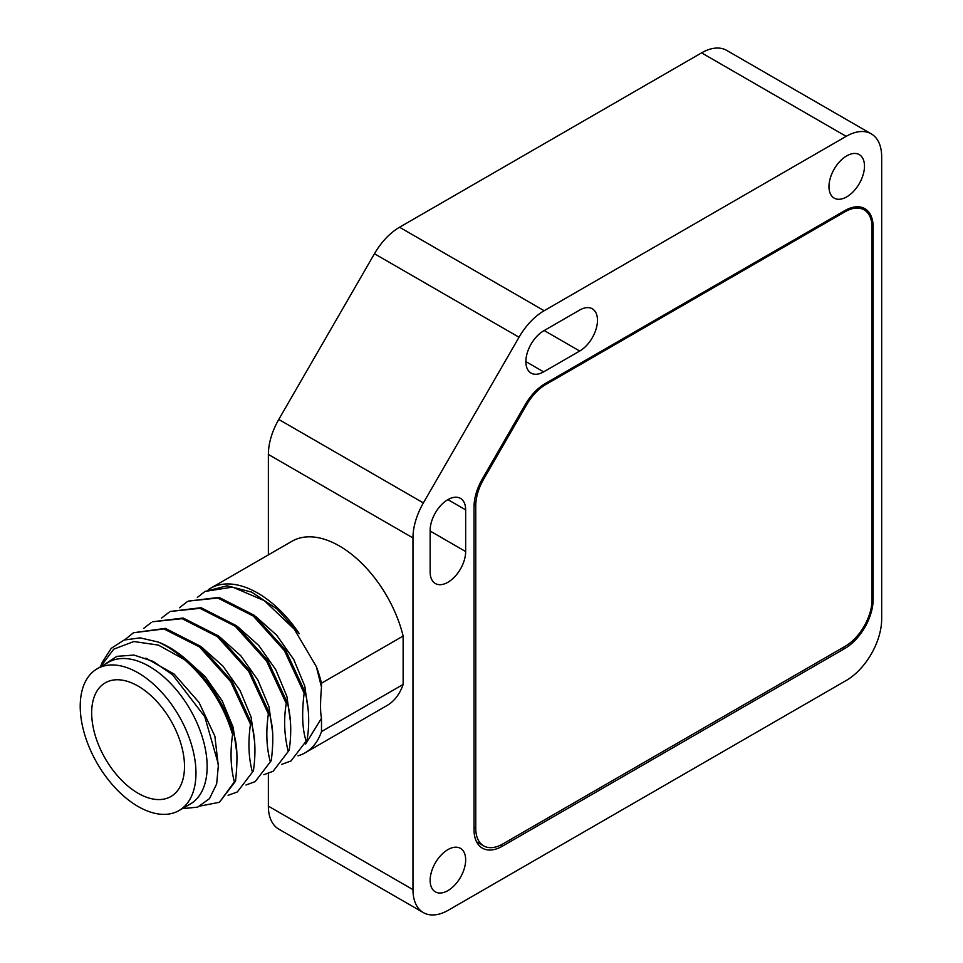 <?xml version="1.0" encoding="UTF-8"?>
<svg xmlns="http://www.w3.org/2000/svg" width="963" height="963" viewBox="0 0 963 963"><rect width="100%" height="100%" fill="white"/><g stroke="black" fill="none" stroke-linecap="round" stroke-linejoin="round"><path stroke-width="1.44" d="M871.274 133.869L726.68 50.389A50.22 28.998 -60 0 0 701.582 52.869L399.549 227.244L544.143 310.724L846.164 136.349A50.22 28.998 -60 0 1 871.274 133.869A50.22 28.998 -60 0 1 881.675 156.849L881.675 619.016A50.22 28.998 -60 0 1 846.164 680.516L448.481 910.131A50.22 28.998 -60 0 1 423.371 912.611A50.22 28.998 -60 0 1 412.971 889.619L412.971 537.92A50.22 28.998 -60 0 1 423.371 502.927L519.033 337.231A50.22 28.998 -60 0 1 544.143 310.724M268.376 554.869L268.376 454.452A50.22 28.998 -60 0 1 278.776 419.447L374.451 253.751A50.22 28.998 -60 0 1 399.549 227.244M268.376 773.47L268.376 806.151L412.971 889.619M423.371 912.611L278.776 829.131A50.22 28.998 -60 0 1 268.376 806.151M828.974 186.617A25.11 14.493 120 0 0 834.175 198.113A25.11 14.493 120 0 0 853.531 191.384A25.11 14.493 120 0 0 864.485 166.118A25.11 14.493 120 0 0 859.285 154.622A25.11 14.493 120 0 0 839.941 161.351A25.11 14.493 120 0 0 828.974 186.617M430.148 572.034A25.11 14.493 120 0 0 435.348 583.518A25.11 14.493 120 0 0 454.705 576.801A25.11 14.493 120 0 0 465.659 551.534L465.659 509.872A25.11 14.493 120 0 0 460.458 498.377A25.11 14.493 120 0 0 441.114 505.106A25.11 14.493 120 0 0 430.148 530.372L430.148 572.034M543.638 371.862L579.714 351.038A25.11 14.493 120 0 0 596.121 328.913A25.11 14.493 120 0 0 592.269 308.786A25.11 14.493 120 0 0 579.714 310.026L543.638 330.863A25.11 14.493 120 0 0 527.23 352.988A25.11 14.493 120 0 0 531.082 373.102A25.11 14.493 120 0 0 543.638 371.862L525.882 361.606M430.148 880.363A25.11 14.493 120 0 0 435.348 891.858A25.11 14.493 120 0 0 454.705 885.129A25.11 14.493 120 0 0 465.659 859.863A25.11 14.493 120 0 0 460.458 848.367A25.11 14.493 120 0 0 441.114 855.096A25.11 14.493 120 0 0 430.148 880.363M873.152 599.335L873.152 227.051A40.169 23.196 120 0 0 864.834 208.658A40.169 23.196 120 0 0 844.744 210.644L545.263 383.551A40.169 23.196 120 0 0 525.172 404.761L482.367 478.912A40.169 23.196 120 0 0 474.037 506.911L474.037 829.769A40.169 23.196 120 0 0 482.367 848.15A40.169 23.196 120 0 0 502.445 846.164L844.744 648.544A40.169 23.196 120 0 0 873.152 599.335L872.033 598.697M477.504 843.456A40.169 23.196 120 0 0 479.43 843.444M297.976 755.823A94.892 54.783 -120 0 0 305.199 752.765L386.837 705.626A94.892 54.783 -120 0 0 403.136 684.44L403.136 636.049A94.892 54.783 -120 0 0 291.945 541.266L210.307 588.393A94.892 54.783 60 0 1 299.3 633.714L276.959 608.977L251.704 592.125L227.148 585.817L205.047 591.426L232.625 587.093L264.38 600.695L294.233 629.14L316.297 666.516L321.498 687.125L321.498 683.188L403.136 636.049M403.136 684.44L321.498 731.579L321.498 718.205C320.234 712.331 320.234 701.967 321.498 687.125M305.969 740.547C302.286 728.847 301.684 713.065 304.152 693.204L305.271 692.553C309.111 708.202 309.713 723.983 307.089 739.897L290.995 760.963L281.762 764.333M288.069 750.875C284.217 734.733 283.616 718.952 286.264 703.532L287.383 702.894C291.115 716.809 291.717 732.59 289.189 750.237L273.107 771.291L263.874 774.673M270.182 761.203C266.45 747.264 265.848 731.483 268.364 713.86L269.484 713.222C271.614 723.165 274.66 732.193 271.301 760.565L255.207 781.619L245.974 785.001M252.282 771.544C248.55 757.568 247.948 741.787 250.476 724.2L251.596 723.55C255.327 737.514 255.929 753.295 253.401 770.894L237.319 791.959L228.087 795.33M233.696 733.878C237.307 743.725 237.909 759.506 235.514 781.222L234.394 781.872C230.663 767.872 230.061 752.091 232.577 734.528C223.717 704.964 207.611 679.938 184.258 659.462A94.892 54.783 -120 0 0 158.161 642.02C190.229 654.166 223.247 695.093 233.696 733.878L232.577 734.528M305.199 752.765A94.892 54.783 -120 0 0 321.498 731.579M208.333 589.633A94.892 54.783 60 0 1 210.307 588.393M321.498 718.205L305.596 744.11M316.297 666.516A94.892 54.783 60 0 1 321.498 683.188M290.995 760.963L307.089 739.897M273.107 771.291L289.189 750.237M255.207 781.619L271.301 760.565M237.319 791.959L253.401 770.894M200.22 806.031L219.42 802.287L234.394 781.872M235.514 781.222L219.42 802.287M197.331 597.421L205.047 591.426M305.271 692.553L285.614 650.157L254.208 615.261L219.083 597.397L188.279 601.117L217.807 598.011L253.281 616.055L284.446 650.711L304.152 693.204M179.431 607.749L187.159 601.767M287.383 702.894L267.666 660.401L236.513 625.745L201.026 607.689L170.379 611.445L199.943 608.339L235.201 626.239L266.582 661.1L286.264 703.532M161.543 618.09L169.259 612.095M269.484 713.222L249.802 670.778L218.432 635.917L183.163 618.029L152.491 621.773L182.115 618.691L217.397 636.639L248.671 671.392L268.364 713.86M143.643 628.418L151.372 622.423M251.596 723.55L231.89 681.082L200.629 646.317L165.335 628.37L133.472 632.751L163.951 628.959L199.401 646.883L230.735 681.684L250.476 724.2M124.745 639.805L133.472 632.751M219.853 637.061L240.834 655.791L257.964 680.167L268.978 706.71L272.517 731.651M237.741 626.732L258.734 645.451L275.851 669.827L286.878 696.369L290.417 721.323M255.628 616.404L276.622 635.123L293.739 659.499L304.765 686.041L308.304 710.983M100.405 666.914L102.343 662.171L111.239 648.34L124.131 640.022L140.153 637.867L158.161 642.02M103.498 665.132L116.872 656.357L133.965 655.057L153.129 661.388L172.533 674.726L204.746 716.641L218.457 764.538L216.651 783.954L209.501 798.604L197.692 807.126L182.26 808.679M184.258 659.462L158.365 645.09L133.869 641.527L113.766 649.158L100.417 666.902M145.846 658.15L174.195 674.112L198.98 702.34L214.869 736.201L218.529 767.788M184.053 657.717L205.047 676.447L222.164 700.811L233.19 727.366L236.729 752.308M201.953 647.389L222.947 666.119L240.064 690.483L251.09 717.038L254.629 741.979M179.01 810.545L190.193 804.093A81.843 47.259 -120 0 0 202.748 738.513A81.843 47.259 -120 0 0 149.277 666.384A81.843 47.259 60 0 0 108.35 662.327L97.167 668.779A81.843 47.259 60 0 1 138.094 672.836A81.843 47.259 -120 0 1 191.565 744.965A81.843 47.259 -120 0 1 179.01 810.545A81.843 47.259 -120 0 1 138.094 806.5A81.843 47.259 60 0 1 84.624 734.372A81.843 47.259 60 0 1 97.167 668.779M138.094 793.259A65.64 37.894 -120 0 0 170.908 796.509A65.64 37.894 -120 0 0 180.972 743.918A65.64 37.894 -120 0 0 138.094 686.077A65.64 37.894 60 0 0 105.268 682.827A65.64 37.894 60 0 0 95.205 735.419A65.64 37.894 60 0 0 138.094 793.259M845.045 211.764L545.744 384.562A38.159 22.029 -60 0 0 526.665 404.713L483.667 479.177A38.159 22.029 -60 0 0 475.758 505.768L475.758 828.421A38.159 22.029 120 0 0 483.667 845.887A38.159 22.029 120 0 0 502.746 843.997L845.045 646.378A38.159 22.029 120 0 0 872.033 599.636L872.033 227.34A38.159 22.029 120 0 0 864.124 209.874A38.159 22.029 120 0 0 845.045 211.764L843.925 211.114M701.582 52.869L846.164 136.349M268.376 454.452L412.971 537.92M278.776 419.447L423.371 502.927M374.451 253.751L519.033 337.231M465.659 551.534L430.148 531.022M465.659 509.872L447.903 499.616M579.714 351.038L544.203 330.538M873.152 227.051L872.021 226.389M844.744 648.544L843.022 647.545M502.445 846.164L500.64 845.117M544.637 383.924L545.744 384.562M474.037 827.422L475.758 828.421M474.097 504.817L475.758 505.768M482.571 478.539L483.667 479.177M525.569 404.075L526.665 404.713M858.864 206.828L864.124 209.874M476.541 841.782L483.667 845.887"/></g></svg>
